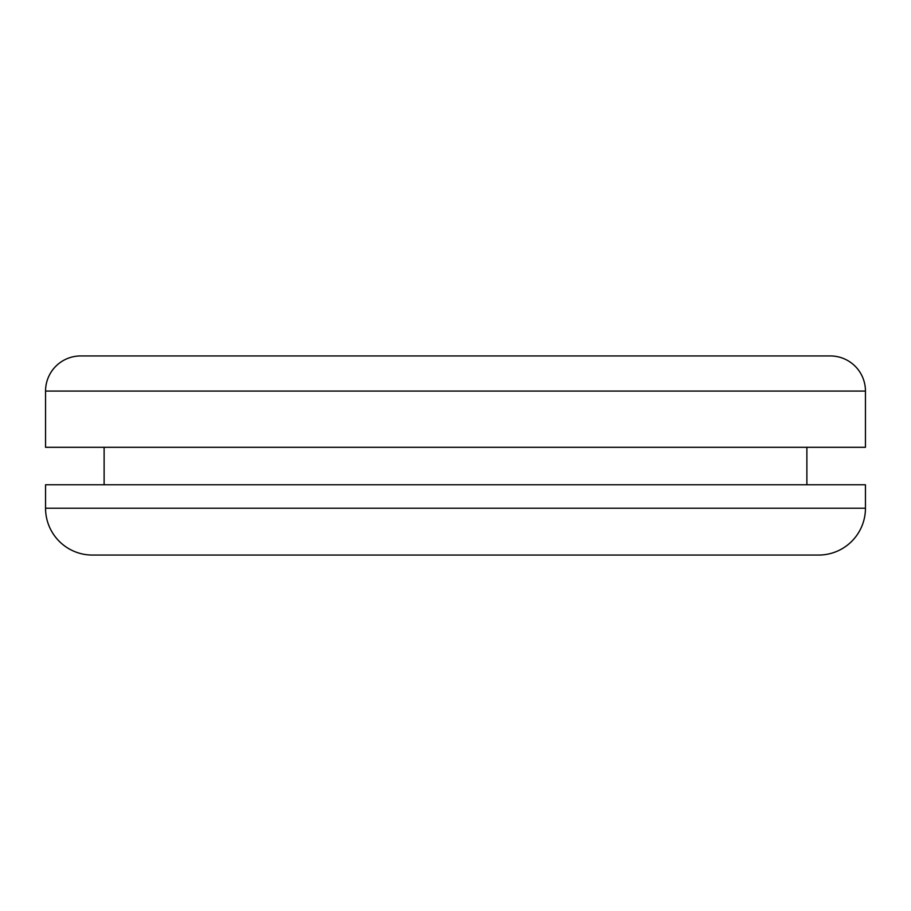 <?xml version="1.0" encoding="UTF-8"?>
<svg xmlns="http://www.w3.org/2000/svg" width="911" height="911" viewBox="0 0 911 911"><rect width="100%" height="100%" fill="white"/><g stroke="black" fill="none" stroke-linecap="round" stroke-linejoin="round"><path stroke-width="1.37" d="M830.308 355.939L80.692 355.939A35.142 35.142 0 0 0 45.55 391.081L865.45 391.081A35.142 35.142 0 0 0 830.308 355.939A35.142 35.142 0 0 1 865.45 391.081L45.55 391.081L45.55 447.301L865.45 447.301L865.45 391.081L865.45 447.301L45.55 447.301L45.55 391.081A35.142 35.142 0 0 1 80.692 355.939L828.509 355.939M806.884 484.777L806.884 447.301L806.884 484.777M104.116 447.301L104.116 484.777L104.116 447.301M92.398 555.061A46.848 46.848 0 0 1 45.55 508.213L45.55 484.777L865.45 484.777L865.45 508.213L865.45 484.777L45.55 484.777L45.55 508.213L865.45 508.213L45.55 508.213A46.848 46.848 0 0 0 92.398 555.061L818.602 555.061A46.848 46.848 0 0 0 865.45 508.213A46.848 46.848 0 0 1 818.602 555.061M816.848 555.061L94.152 555.061"/></g></svg>
